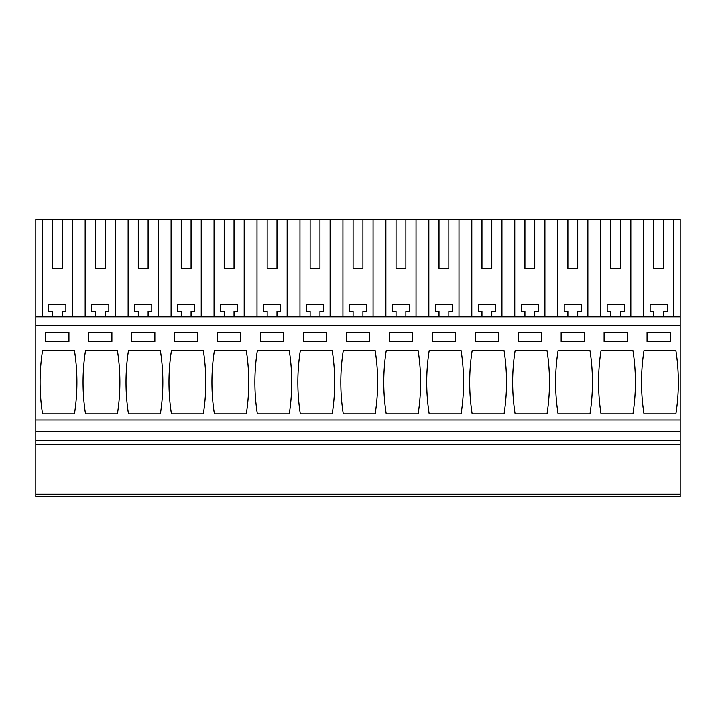 <?xml version="1.0" encoding="UTF-8"?>
<svg xmlns="http://www.w3.org/2000/svg" width="716" height="716" viewBox="0 0 716 716"><rect width="100%" height="100%" fill="white"/><g stroke="black" fill="none" stroke-linecap="round" stroke-linejoin="round"><path stroke-width="1.07" d="M35.8 494.246L35.8 496.698L680.2 496.698L680.2 494.246L35.8 494.246L35.8 444.538L680.2 444.538L680.2 494.246M52.366 268.402L62.194 268.402L52.366 268.402L52.366 219.302L35.8 219.302L35.8 444.538M52.366 219.302L680.2 219.302L680.2 444.538M35.8 440.242L680.2 440.242M35.8 431.65L680.2 431.65M35.8 419.988L680.2 419.988M35.8 325.476L680.2 325.476M42.548 350.634L74.464 350.634A204.695 204.695 0 0 1 74.464 413.848L42.548 413.848A204.695 204.695 0 0 1 42.548 350.634M68.942 341.434L68.942 332.224L45.618 332.224L45.618 341.434L68.942 341.434M472.148 350.634A204.695 204.695 0 0 0 472.148 413.848L504.064 413.848A204.695 204.695 0 0 0 504.064 350.634L472.148 350.634M475.218 341.434L498.542 341.434L498.542 332.224L475.218 332.224L475.218 341.434M461.104 413.848L429.188 413.848A204.695 204.695 0 0 1 429.188 350.634L461.104 350.634A204.695 204.695 0 0 1 461.104 413.848M455.582 341.434L455.582 332.224L432.258 332.224L432.258 341.434L455.582 341.434M558.068 350.634A204.695 204.695 0 0 0 558.068 413.848L589.984 413.848A204.695 204.695 0 0 0 589.984 350.634L558.068 350.634M584.462 332.224L561.138 332.224L561.138 341.434L584.462 341.434L584.462 332.224M515.108 350.634L547.024 350.634A204.695 204.695 0 0 1 547.024 413.848L515.108 413.848A204.695 204.695 0 0 1 515.108 350.634M541.502 341.434L541.502 332.224L518.178 332.224L518.178 341.434L541.502 341.434M197.822 332.224L174.498 332.224L174.498 341.434L197.822 341.434L197.822 332.224M171.428 350.634A204.695 204.695 0 0 0 171.428 413.848L203.344 413.848A204.695 204.695 0 0 0 203.344 350.634L171.428 350.634M217.458 341.434L217.458 332.224L240.782 332.224L240.782 341.434L217.458 341.434M246.304 413.848L214.388 413.848A204.695 204.695 0 0 1 214.388 350.634L246.304 350.634A204.695 204.695 0 0 1 246.304 413.848M111.902 332.224L88.578 332.224L88.578 341.434L111.902 341.434L111.902 332.224M117.424 413.848A204.695 204.695 0 0 0 117.424 350.634L85.508 350.634A204.695 204.695 0 0 0 85.508 413.848L117.424 413.848M154.862 341.434L154.862 332.224L131.538 332.224L131.538 341.434L154.862 341.434M128.468 350.634L160.384 350.634A204.695 204.695 0 0 1 160.384 413.848L128.468 413.848A204.695 204.695 0 0 1 128.468 350.634M346.338 341.434L369.662 341.434L369.662 332.224L346.338 332.224L346.338 341.434M375.184 413.848A204.695 204.695 0 0 0 375.184 350.634L343.268 350.634A204.695 204.695 0 0 0 343.268 413.848L375.184 413.848M412.622 341.434L412.622 332.224L389.298 332.224L389.298 341.434L412.622 341.434M386.228 350.634L418.144 350.634A204.695 204.695 0 0 1 418.144 413.848L386.228 413.848A204.695 204.695 0 0 1 386.228 350.634M260.418 341.434L283.742 341.434L283.742 332.224L260.418 332.224L260.418 341.434M257.348 350.634A204.695 204.695 0 0 0 257.348 413.848L289.264 413.848A204.695 204.695 0 0 0 289.264 350.634L257.348 350.634M303.378 341.434L303.378 332.224L326.702 332.224L326.702 341.434L303.378 341.434M300.308 350.634L332.224 350.634A204.695 204.695 0 0 1 332.224 413.848L300.308 413.848A204.695 204.695 0 0 1 300.308 350.634M627.422 332.224L604.098 332.224L604.098 341.434L627.422 341.434L627.422 332.224M601.028 350.634A204.695 204.695 0 0 0 601.028 413.848L632.944 413.848A204.695 204.695 0 0 0 632.944 350.634L601.028 350.634M675.904 413.848A204.695 204.695 0 0 0 675.904 350.634L643.988 350.634A204.695 204.695 0 0 0 643.988 413.848L675.904 413.848M670.382 332.224L647.058 332.224L647.058 341.434L670.382 341.434L670.382 332.224M35.8 316.884L680.2 316.884M42.208 219.302L42.208 316.884M72.352 316.884L72.352 219.302M85.168 219.302L85.168 316.884M115.312 316.884L115.312 219.302M95.326 219.302L95.326 268.402L105.154 268.402L105.154 219.302M95.326 268.402L105.154 268.402M128.128 219.302L128.128 316.884M158.272 316.884L158.272 219.302M138.286 219.302L138.286 268.402L148.114 268.402L148.114 219.302M138.286 268.402L148.114 268.402M171.088 219.302L171.088 316.884M201.232 316.884L201.232 219.302M181.246 219.302L181.246 268.402L191.074 268.402L191.074 219.302M181.246 268.402L191.074 268.402M214.048 219.302L214.048 316.884M244.192 316.884L244.192 219.302M224.206 219.302L224.206 268.402L234.034 268.402L234.034 219.302M224.206 268.402L234.034 268.402M257.008 219.302L257.008 316.884M287.152 316.884L287.152 219.302M267.166 219.302L267.166 268.402L276.994 268.402L276.994 219.302M267.166 268.402L276.994 268.402M299.968 219.302L299.968 316.884M330.112 316.884L330.112 219.302M310.126 219.302L310.126 268.402L319.954 268.402L319.954 219.302M310.126 268.402L319.954 268.402M342.928 219.302L342.928 316.884M373.072 316.884L373.072 219.302M353.086 219.302L353.086 268.402L362.914 268.402L362.914 219.302M353.086 268.402L362.914 268.402M385.888 219.302L385.888 316.884M416.032 316.884L416.032 219.302M396.046 219.302L396.046 268.402L405.874 268.402L405.874 219.302M396.046 268.402L405.874 268.402M428.848 219.302L428.848 316.884M458.992 316.884L458.992 219.302M439.006 219.302L439.006 268.402L448.834 268.402L448.834 219.302M439.006 268.402L448.834 268.402M471.808 219.302L471.808 316.884M501.952 316.884L501.952 219.302M481.966 219.302L481.966 268.402L491.794 268.402L491.794 219.302M481.966 268.402L491.794 268.402M514.768 219.302L514.768 316.884M544.912 316.884L544.912 219.302M524.926 219.302L524.926 268.402L534.754 268.402L534.754 219.302M524.926 268.402L534.754 268.402M557.728 219.302L557.728 316.884M587.872 316.884L587.872 219.302M567.886 219.302L567.886 268.402L577.714 268.402L577.714 219.302M567.886 268.402L577.714 268.402M600.688 219.302L600.688 316.884M630.832 316.884L630.832 219.302M610.846 219.302L610.846 268.402L620.674 268.402L620.674 219.302M610.846 268.402L620.674 268.402M643.648 219.302L643.648 316.884M673.792 316.884L673.792 219.302M653.806 219.302L653.806 268.402L663.634 268.402L663.634 219.302M653.806 268.402L663.634 268.402M62.194 268.402L62.194 219.302M610.846 316.884L610.846 311.478L607.168 311.478L607.168 304.604L624.352 304.604L624.352 311.478L620.674 311.478L620.674 316.884M567.886 316.884L567.886 311.478L564.208 311.478L564.208 304.604L581.392 304.604L581.392 311.478L577.714 311.478L577.714 316.884M524.926 316.884L524.926 311.478L521.248 311.478L521.248 304.604L538.432 304.604L538.432 311.478L534.754 311.478L534.754 316.884M481.966 316.884L481.966 311.478L478.288 311.478L478.288 304.604L495.472 304.604L495.472 311.478L491.794 311.478L491.794 316.884M439.006 316.884L439.006 311.478L435.328 311.478L435.328 304.604L452.512 304.604L452.512 311.478L448.834 311.478L448.834 316.884M396.046 316.884L396.046 311.478L392.368 311.478L392.368 304.604L409.552 304.604L409.552 311.478L405.874 311.478L405.874 316.884M353.086 316.884L353.086 311.478L349.408 311.478L349.408 304.604L366.592 304.604L366.592 311.478L362.914 311.478L362.914 316.884M310.126 316.884L310.126 311.478L306.448 311.478L306.448 304.604L323.632 304.604L323.632 311.478L319.954 311.478L319.954 316.884M267.166 316.884L267.166 311.478L263.488 311.478L263.488 304.604L280.672 304.604L280.672 311.478L276.994 311.478L276.994 316.884M224.206 316.884L224.206 311.478L220.528 311.478L220.528 304.604L237.712 304.604L237.712 311.478L234.034 311.478L234.034 316.884M181.246 316.884L181.246 311.478L177.568 311.478L177.568 304.604L194.752 304.604L194.752 311.478L191.074 311.478L191.074 316.884M138.286 316.884L138.286 311.478L134.608 311.478L134.608 304.604L151.792 304.604L151.792 311.478L148.114 311.478L148.114 316.884M95.326 316.884L95.326 311.478L91.648 311.478L91.648 304.604L108.832 304.604L108.832 311.478L105.154 311.478L105.154 316.884M52.366 316.884L52.366 311.478L48.688 311.478L48.688 304.604L65.872 304.604L65.872 311.478L62.194 311.478L62.194 316.884M653.806 316.884L653.806 311.478L650.128 311.478L650.128 304.604L667.312 304.604L667.312 311.478L663.634 311.478L663.634 316.884"/></g></svg>
